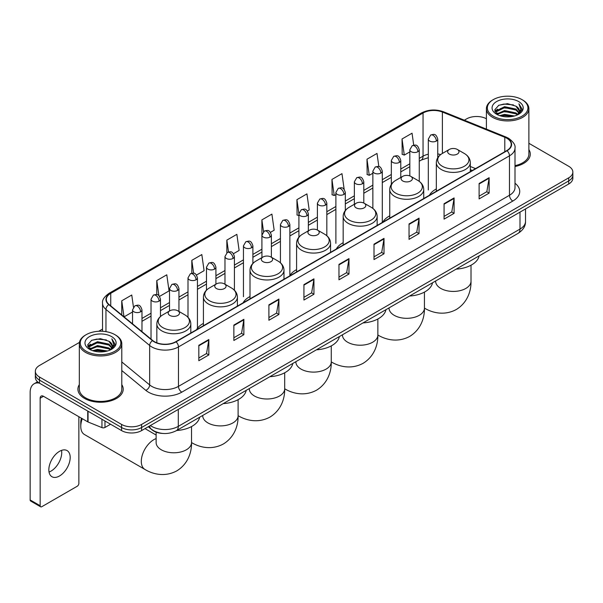 <?xml version="1.0" encoding="UTF-8"?>
<svg xmlns="http://www.w3.org/2000/svg" width="603" height="603" viewBox="0 0 603 603"><rect width="100%" height="100%" fill="white"/><g stroke="black" fill="none" stroke-linecap="round" stroke-linejoin="round"><path stroke-width="0.9" d="M203.422 323.404A25.009 14.442 0 0 0 196.525 329.72M250.004 296.51A25.009 14.442 0 0 0 243.107 302.827M296.586 269.616A25.009 14.442 0 0 0 289.689 275.933M343.167 242.723A25.009 14.442 0 0 0 336.27 249.039M389.749 215.829A25.009 14.442 0 0 0 382.852 222.145M436.331 188.935A25.009 14.442 0 0 0 429.434 195.251M472.232 170.543L470.31 169.767M162.802 433.444A14.155 8.171 180 0 1 152.197 429.977L148.27 426.743M79.438 342.414L39.496 365.478A14.155 8.171 0 0 0 35.343 371.26L35.343 377.425A14.155 8.171 0 0 0 39.496 383.199L121.58 430.595A14.155 8.171 0 0 0 141.599 430.595L568.704 184.005A14.155 8.171 0 0 0 572.85 178.224L572.85 175.141A14.155 8.171 0 0 1 568.704 180.923A14.155 8.171 0 0 0 572.85 175.141L572.85 172.059A14.155 8.171 0 0 0 568.704 166.285L528.876 143.288M35.343 371.26A14.155 8.171 0 0 0 39.496 377.033L121.58 424.429A14.155 8.171 0 0 0 141.599 424.429L141.599 427.512L568.704 180.923L141.599 427.512A14.155 8.171 0 0 1 121.58 427.512A14.155 8.171 0 0 0 141.599 427.512L141.599 430.595M39.496 377.033L39.496 380.116L121.58 427.512L39.496 380.116A14.155 8.171 0 0 1 35.343 374.342A14.155 8.171 0 0 0 39.496 380.116L39.496 383.199M79.317 384.624A22.65 13.078 0 0 0 77.908 389.176A22.65 13.078 0 0 0 84.541 398.417A22.65 13.078 0 0 0 109.226 401.251A22.65 13.078 0 0 0 123.208 389.176A22.65 13.078 0 0 0 121.791 384.624A22.65 13.078 0 0 1 123.208 389.176A22.65 13.078 0 0 1 109.226 401.251A22.65 13.078 0 0 1 84.541 398.417A22.65 13.078 0 0 1 77.908 389.176A22.65 13.078 0 0 1 79.317 384.624M506.806 138.253A15.098 8.721 180 0 1 511.231 144.418A15.098 8.721 180 0 1 506.806 150.577L175.797 341.682A15.098 8.721 180 0 1 152.755 340.522L109.053 304.492A15.098 8.721 180 0 1 106.324 299.487A15.098 8.721 180 0 1 110.748 293.322L423.042 113.017A15.098 8.721 180 0 1 442.383 112.045L504.794 137.273A15.098 8.721 180 0 1 506.806 138.253M507.07 138.095A15.474 8.939 0 0 0 505.005 137.092L442.594 111.864A15.474 8.939 0 0 0 422.778 112.867L110.477 293.171A15.474 8.939 0 0 0 108.744 304.613L152.446 340.65A15.474 8.939 0 0 0 176.068 341.841L507.07 150.735A15.474 8.939 0 0 0 507.07 138.095M198.824 345.308L198.824 360.722L208.834 354.941L208.834 339.527L198.824 345.308M198.824 357.986L206.535 353.531L208.796 340.039A3.776 2.178 -120 0 0 208.834 339.527M206.467 353.569L208.834 354.941M233.858 325.077L233.858 340.491L243.868 334.71L243.868 319.304L233.858 325.077M233.858 337.755L241.569 333.308L243.831 319.809A3.776 2.178 -120 0 0 243.868 319.304M241.501 333.346L243.868 334.71M268.893 304.854L268.893 320.261L278.903 314.487L278.903 299.073L268.893 304.854M268.893 317.532L276.604 313.078L278.865 299.585A3.776 2.178 -120 0 0 278.903 299.073M276.536 313.115L278.903 314.487M303.935 284.624L303.935 300.038L313.944 294.256L313.944 278.842L303.935 284.624M303.935 297.302L311.638 292.847L313.899 279.355A3.776 2.178 -120 0 0 313.944 278.842M311.57 292.892L313.944 294.256M479.114 183.485L479.114 198.9L489.123 193.118L489.123 177.704L479.114 183.485M479.114 196.163L486.825 191.709L489.078 178.217A3.776 2.178 -120 0 0 489.123 177.704M486.757 191.746L489.123 193.118M444.072 203.716L444.072 219.123L454.089 213.341L454.089 197.935L444.072 203.716M444.072 216.387L451.783 211.939L454.044 198.447A3.776 2.178 -120 0 0 454.089 197.935M451.715 211.977L454.089 213.341M409.038 223.939L409.038 239.353L419.047 233.572L419.047 218.158L409.038 223.939M409.038 236.617L416.748 232.17L419.01 218.67A3.776 2.178 -120 0 0 419.047 218.158M416.681 232.208L419.047 233.572M374.003 244.17L374.003 259.576L384.013 253.803L384.013 238.389L374.003 244.17M374.003 256.848L381.714 252.393L383.975 238.901A3.776 2.178 -120 0 0 384.013 238.389M381.646 252.431L384.013 253.803M338.969 264.393L338.969 279.807L348.979 274.026L348.979 258.619L338.969 264.393M338.969 277.071L346.68 272.624L348.933 259.132A3.776 2.178 -120 0 0 348.979 258.619M346.612 272.662L348.979 274.026M515.007 166.511A22.65 13.078 0 0 0 530.293 154.142A22.65 13.078 0 0 0 528.876 149.597A22.65 13.078 0 0 1 530.293 154.142A22.65 13.078 0 0 1 515.007 166.511M141.599 424.429L568.704 177.84A14.155 8.171 0 0 0 572.85 172.059M486.402 118.768A14.155 8.171 0 0 0 466.601 118.889L464.34 120.193M102.548 329.072L98.741 331.266M196.51 275.051L204.085 270.672L201.824 254.572L191.814 260.353L191.814 273.227M159.539 296.397L169.051 290.902L166.79 274.802L156.78 280.576L156.78 294.603M133.451 307.1L131.756 295.025L121.746 300.807L121.746 314.954M307.424 211.012L309.196 209.987L306.935 193.887L296.925 199.668L297.083 214.985M344.177 189.402L341.969 173.656L331.959 179.438L332.125 194.761M378.85 166.594L377.003 153.433L366.993 159.215L367.159 174.531M413.718 145.142L412.045 133.203L402.035 138.984L402.193 154.3M233.482 253.705L239.12 250.449L236.866 234.341L226.849 240.122L226.849 252.747M270.453 232.359L274.161 230.218L271.9 214.118L261.89 219.891L261.943 235.276M261.943 257.624L261.89 235.155M261.89 219.891L263.534 231.635M298.915 215.67L296.925 214.924M296.925 199.668L298.915 213.831A4.718 2.721 0 0 0 300.294 215.753A4.718 2.721 0 0 0 306.965 215.753A4.718 2.721 0 0 0 308.352 213.824C306.437 207.771 304.575 208.977 301.274 209.738A4.718 2.721 60 0 1 303.633 209.972A4.718 2.721 -120 0 1 306.965 215.753M331.959 179.438L334.22 195.545L335.886 194.581M334.22 195.545L331.959 194.701M366.993 159.215L369.255 175.315L372.858 173.234M369.255 175.315L366.993 174.471M402.035 138.984L404.289 155.084L409.829 151.888M404.289 155.084L402.035 154.24M226.849 240.122L228.514 251.948M191.814 260.353L193.623 273.227M156.78 280.576L158.906 295.696M124.067 316.869L132.539 311.977M121.746 300.807L123.992 316.801M493.292 116.191A20.291 11.713 0 0 0 521.987 116.191A20.291 11.713 0 0 0 521.987 99.623L522.658 100.008A21.233 12.264 0 0 1 528.876 108.683A21.233 12.264 0 0 1 515.769 120.005A21.233 12.264 0 0 1 492.628 117.351A21.233 12.264 0 0 1 486.402 108.683A21.233 12.264 0 0 1 492.628 100.008L493.292 99.623A20.291 11.713 0 0 0 493.292 116.191M515.007 165.644A21.233 12.264 0 0 0 528.876 154.142L528.876 108.683M499.691 115.64L504.59 114.382L514.517 115.98M501.093 116.062L504.59 115.346L513.063 116.334M496.653 114.05L504.59 110.53L515.98 112.934L517.819 114.457M497.128 114.464L504.59 111.495L515.98 113.899L517.306 114.917M495.983 113.409L496.246 110.854L504.59 106.678L515.98 109.083L519.1 112.625M495.877 112.942L496.246 111.819L504.59 107.643L515.98 110.047L518.881 113.085M517.186 115.015A11.796 6.814 0 0 0 519.439 111.012A11.796 6.814 0 0 0 515.98 106.196L519.432 111.246M518.655 101.553A15.572 8.992 0 0 0 496.661 101.53A15.572 8.992 0 0 0 496.563 114.223A15.572 8.992 0 0 0 496.631 114.269A15.572 8.992 0 0 0 518.723 114.223A15.572 8.992 0 0 0 518.655 101.553M515.98 106.196L507.507 103.663L498.794 105.269L494.754 109.829L497.437 114.698M518.15 114.54L521.919 109.769L521.994 108.909L518.927 103.799L520.856 109.527L517.314 114.954M522.658 100.008L521.987 99.623A20.291 11.713 0 0 0 493.292 99.623M518.927 103.799L521.987 109.105M498.591 105.367L503.927 104.048L513.485 104.907M494.912 111.57L496.653 110.198M500.482 108.57L503.927 107.907L513.145 108.661M500.482 112.422L503.927 111.759L513.145 112.512M501.191 116.093L503.927 115.61L513.047 116.341M494.814 111.186L497.671 109.158M496.329 113.779L497.671 113.01M449.318 154.067A5.661 3.271 0 0 0 457.323 154.067A5.661 3.271 0 0 0 457.323 149.446L464.355 153.501A15.603 9.007 0 0 1 464.355 166.247A15.603 9.007 0 0 1 442.285 166.247A15.603 9.007 0 0 1 442.285 153.501C438.441 155.785 436.459 158.815 436.331 162.599A16.99 9.806 0 0 0 441.306 169.533A16.99 9.806 0 0 0 459.818 171.659A16.99 9.806 0 0 0 470.31 162.599C470.182 158.815 468.199 155.785 464.355 153.501L457.323 149.446A5.661 3.271 0 0 0 449.318 149.446A5.661 3.271 0 0 0 449.318 154.067M456.139 269.142A25.952 14.985 0 0 0 479.121 255.868M402.736 180.96A5.661 3.271 0 0 0 410.741 180.96A5.661 3.271 0 0 0 410.741 176.34L417.773 180.395A15.603 9.007 0 0 1 417.773 193.141A15.603 9.007 0 0 1 395.704 193.141A15.603 9.007 0 0 1 395.704 180.395C391.86 182.679 389.877 185.709 389.749 189.493A16.99 9.806 0 0 0 394.724 196.427A16.99 9.806 0 0 0 413.236 198.553A16.99 9.806 0 0 0 423.728 189.493C423.6 185.709 421.618 182.679 417.773 180.395L410.741 176.34A5.661 3.271 0 0 0 402.736 176.34A5.661 3.271 0 0 0 402.736 180.96M409.558 296.035A25.952 14.985 0 0 0 432.539 282.762M356.154 207.854A5.661 3.271 0 0 0 364.159 207.854A5.661 3.271 0 0 0 364.159 203.234L371.192 207.289A15.603 9.007 0 0 1 371.192 220.035A15.603 9.007 0 0 1 349.122 220.035A15.603 9.007 0 0 1 349.122 207.289C345.278 209.573 343.295 212.603 343.167 216.387A16.99 9.806 0 0 0 348.142 223.321A16.99 9.806 0 0 0 366.654 225.447A16.99 9.806 0 0 0 377.146 216.387C377.018 212.603 375.036 209.573 371.192 207.289L364.159 203.234A5.661 3.271 0 0 0 356.154 203.234A5.661 3.271 0 0 0 356.154 207.854M362.976 322.929A25.952 14.985 0 0 0 385.958 309.656M309.573 234.748A5.661 3.271 0 0 0 317.577 234.748A5.661 3.271 0 0 0 317.577 230.127L324.61 234.183A15.603 9.007 0 0 1 324.61 246.929A15.603 9.007 0 0 1 302.54 246.929A15.603 9.007 0 0 1 302.54 234.183C298.696 236.466 296.714 239.497 296.586 243.28A16.99 9.806 0 0 0 301.56 250.215A16.99 9.806 0 0 0 320.072 252.34A16.99 9.806 0 0 0 330.565 243.28C330.436 239.497 328.454 236.466 324.61 234.183L317.577 230.127A5.661 3.271 0 0 0 309.573 230.127A5.661 3.271 0 0 0 309.573 234.748M316.394 349.823A25.952 14.985 0 0 0 339.376 336.549M262.991 261.642A5.661 3.271 0 0 0 270.996 261.642A5.661 3.271 0 0 0 270.996 257.014L278.028 261.076A15.603 9.007 0 0 1 278.028 273.822A15.603 9.007 0 0 1 255.958 273.822A15.603 9.007 0 0 1 255.958 261.076C252.114 263.36 250.132 266.39 250.004 270.174A16.99 9.806 0 0 0 254.979 277.109A16.99 9.806 0 0 0 273.498 279.234A16.99 9.806 0 0 0 283.983 270.174C283.855 266.39 281.872 263.36 278.028 261.076L270.996 257.014A5.661 3.271 0 0 0 262.991 257.014A5.661 3.271 0 0 0 262.991 261.642M269.812 376.717A25.952 14.985 0 0 0 292.794 363.443M216.409 288.536A5.661 3.271 0 0 0 224.414 288.536A5.661 3.271 0 0 0 224.414 283.907L231.446 287.97A15.603 9.007 0 0 1 231.446 300.709A15.603 9.007 0 0 1 209.377 300.709A15.603 9.007 0 0 1 209.377 287.97C205.533 290.254 203.55 293.284 203.422 297.068A16.99 9.806 0 0 0 208.397 304.002A16.99 9.806 0 0 0 226.916 306.128A16.99 9.806 0 0 0 237.401 297.068C237.273 293.284 235.291 290.254 231.446 287.97L224.414 283.907A5.661 3.271 0 0 0 216.409 283.907A5.661 3.271 0 0 0 216.409 288.536M223.231 403.611A25.952 14.985 0 0 0 246.212 390.337M82.272 418.686A17.698 10.213 120 0 0 80.772 426.411L80.772 422.56A12.98 7.492 -60 0 1 81.435 418.203M80.772 426.411A17.698 10.213 120 0 0 84.435 434.514L144.961 469.458A17.698 10.213 -60 0 1 142.248 455.28A17.698 10.213 -60 0 1 153.81 439.685A17.698 10.213 -60 0 1 156.132 438.592M169.827 315.429A5.661 3.271 0 0 0 177.832 315.429A5.661 3.271 0 0 0 177.832 310.801L184.865 314.864A15.603 9.007 0 0 1 184.865 327.602A15.603 9.007 0 0 1 162.795 327.602A15.603 9.007 0 0 1 162.795 314.864C158.951 317.148 156.968 320.178 156.84 323.962A16.99 9.806 0 0 0 161.815 330.896A16.99 9.806 0 0 0 180.335 333.022A16.99 9.806 0 0 0 190.819 323.962C190.691 320.178 188.709 317.148 184.865 314.864L177.832 310.801A5.661 3.271 0 0 0 169.827 310.801A5.661 3.271 0 0 0 169.827 315.429M176.649 430.504A25.952 14.985 0 0 0 199.631 417.231M61.529 450.381A15.098 8.721 -60 0 1 51.044 471.094A15.098 8.721 -60 0 1 49.031 472.036M59.516 475.978A15.098 8.721 120 0 0 69.375 462.674A15.098 8.721 120 0 0 67.061 450.577A15.098 8.721 120 0 0 59.516 451.323A15.098 8.721 120 0 0 49.65 464.627A15.098 8.721 120 0 0 51.964 476.732A15.098 8.721 120 0 0 59.516 475.978M104.975 421.007L104.975 427.459L110.568 424.233M39.331 383.109A18.874 10.899 -120 0 0 34.062 383.81A18.874 10.899 -120 0 0 30.15 392.447L30.15 499.947L40.16 505.729L40.16 398.229A4.718 2.721 60 0 1 41.14 396.065A4.718 2.721 60 0 1 43.499 396.299L87.729 421.836L87.729 411.05M40.16 505.729A2.359 1.364 120 0 0 40.65 506.806L30.64 501.025A2.359 1.364 -60 0 1 30.15 499.947M40.65 506.806A2.359 1.364 120 0 0 41.826 506.686L77.199 486.267A2.359 1.364 120 0 0 78.865 483.38L78.865 416.718M104.975 427.459A2.359 1.364 180 0 1 101.952 427.617L88.046 421.994A2.359 1.364 180 0 1 87.729 421.836M86.206 351.225A20.291 11.713 0 0 0 114.902 351.225A20.291 11.713 0 0 0 114.902 334.657A20.291 11.713 0 0 0 114.902 334.65L115.572 335.042A21.233 12.264 0 0 1 121.791 343.71A21.233 12.264 0 0 1 108.683 355.031A21.233 12.264 0 0 1 85.543 352.378A21.233 12.264 0 0 1 79.317 343.71A21.233 12.264 0 0 1 85.543 335.042L86.206 334.657A20.291 11.713 0 0 0 86.206 351.225M79.317 343.71L79.317 389.176A21.233 12.264 0 0 0 85.543 397.844A21.233 12.264 0 0 0 108.683 400.498A21.233 12.264 0 0 0 121.791 389.176L121.791 343.71M92.606 350.667L97.505 349.416L107.432 351.006M94.008 351.097L97.505 350.373L105.977 351.368L96.842 350.637L94.106 351.119M89.568 349.084L97.505 345.564L108.894 347.969L110.733 349.484M90.043 349.499L97.505 346.521L108.894 348.926L110.221 349.944M88.897 348.436L89.161 345.881L97.505 341.705L108.894 344.109L112.015 347.652M88.792 347.969L89.161 346.846L97.505 342.67L108.894 345.074L111.796 348.112M110.1 350.041A11.796 6.814 0 0 0 112.354 346.039A11.796 6.814 0 0 0 108.894 341.223L112.346 346.273M111.57 336.58A15.572 8.992 0 0 0 89.576 336.557A15.572 8.992 0 0 0 89.478 349.258A15.572 8.992 0 0 0 89.546 349.295A15.572 8.992 0 0 0 111.638 349.258A15.572 8.992 0 0 0 111.57 336.58M108.894 341.223L100.422 338.69L91.709 340.296L87.676 344.856L90.352 349.725M111.073 349.567L114.834 344.795L114.909 343.944L111.841 338.826L113.771 344.554L110.228 349.981M115.572 335.042L114.902 334.657A20.291 11.713 0 0 0 86.206 334.657M111.841 338.826L114.902 344.132M91.505 340.394L96.842 339.082L106.399 339.934M87.827 346.597L89.568 345.233M93.397 343.597L96.842 342.934L106.06 343.687M93.397 347.456L96.842 346.785L106.06 347.539M87.729 346.22L90.586 344.185M89.244 348.805L90.586 348.037M150.343 425.545A18.874 10.899 0 0 0 151.609 426.351A18.874 10.899 0 0 0 178.3 426.351L519.99 229.087A18.874 10.899 0 0 0 525.515 221.376C525.65 226.065 523.163 230.075 518.03 233.406L176.347 430.678A9.437 5.45 60 0 0 178.3 426.351L178.3 409.399M519.99 212.128L519.99 229.087A9.437 5.45 60 0 1 518.03 233.406M149.574 425.989A9.437 6.309 129.5 0 0 151.217 429.057L148.353 426.69M568.704 184.005L568.704 177.84M121.58 430.595L121.58 424.429M515.007 183.252A23.592 13.62 180 0 1 512.814 201.055L181.804 392.161A4.718 2.721 60 0 1 178.465 386.38L509.475 195.274A18.874 10.899 0 0 0 515.007 187.571L515.007 148.112A18.874 10.899 180 0 1 509.475 155.823A4.718 2.721 -120 0 0 507.07 150.735M181.804 392.161A23.592 13.62 180 0 1 148.436 392.161A23.592 13.62 180 0 1 145.798 390.337L121.791 370.551M152.446 340.65A4.718 3.158 129.5 0 0 149.657 345.474L149.657 384.925A18.874 10.899 0 0 0 151.775 386.38A18.874 10.899 0 0 0 178.465 386.38L178.465 346.929A18.874 10.899 180 0 1 149.657 345.474L105.962 309.437A18.874 10.899 180 0 1 102.548 303.188L102.548 331.281M515.007 148.112C515.633 145.165 513.462 141.878 508.502 138.245L506.015 137.047A4.718 2.208 112 0 0 505.005 137.092M506.015 137.047L443.604 111.811C435.788 109.045 428.371 109.452 421.346 113.017A4.718 2.721 60 0 1 422.778 112.867M110.477 293.171A4.718 2.721 -120 0 0 109.053 293.322C104.153 296.842 101.982 300.128 102.548 303.188M108.744 304.613A4.718 3.158 129.5 0 0 105.962 309.437L105.962 331.642M443.604 111.811A4.718 2.208 112 0 0 442.594 111.864M176.068 341.841A4.718 2.721 60 0 1 178.465 346.929L509.475 155.823L509.475 195.274A4.718 2.721 60 0 0 512.814 201.055M121.791 361.943L149.657 384.925A4.718 3.158 -50.5 0 1 145.798 390.337M110.748 293.322L110.748 305.887M504.794 137.273L504.794 151.745M442.383 112.045L442.383 153.448M475.571 168.614L470.31 166.488M440.65 154.594A15.098 8.721 0 0 0 437.748 153.938M428.311 154.202A15.098 8.721 0 0 0 423.042 156.177L419.266 158.355M423.042 113.017L423.042 156.177A8.495 4.907 60 0 1 421.286 160.066L419.266 161.227M409.829 163.805L400.776 169.028M391.339 174.478L382.294 179.702M372.858 185.151L363.805 190.375M354.368 195.824L345.323 201.048M335.886 206.497L326.834 211.721M317.397 217.17L308.352 222.394M298.915 227.844L289.862 233.067M280.425 238.509L271.38 243.733M261.943 249.182L252.891 254.406M243.454 259.855L234.409 265.079M224.972 270.528L215.919 275.752M206.482 281.202L197.437 286.425M188 291.875L178.948 297.098M169.511 302.548L160.466 307.771M151.029 313.221L141.976 318.444M338.969 264.883L348.933 259.132M374.003 244.66L383.975 238.901M409.038 224.429L419.01 218.67M444.072 204.198L454.044 198.447M479.114 183.975L489.078 178.217M303.935 285.113L313.899 279.355M268.893 305.337L278.865 299.585M233.858 325.567L243.831 319.809M198.824 345.798L208.796 340.039M471.011 265.207L471.011 281.217A17.698 10.213 180 0 1 465.833 288.438A17.698 10.213 180 0 1 440.808 288.438A17.698 10.213 180 0 1 435.622 281.217L435.66 281.91M471.011 281.217C471.252 290.103 467.951 302.374 456.305 309.505C444.305 316.025 432.027 312.753 424.452 308.103L424.437 308.088A17.698 10.213 -60 0 1 424.437 308.088A17.698 10.213 180 0 1 419.251 315.331A17.698 10.213 180 0 1 394.226 315.331A17.698 10.213 180 0 1 389.041 308.11L389.078 308.804M424.437 292.101L424.437 308.11C424.67 316.997 421.369 329.268 409.723 336.399C397.724 342.919 385.445 339.647 377.87 334.997A17.698 10.213 -60 0 1 377.855 334.982L377.87 334.997A17.698 10.213 180 0 1 372.669 342.225A17.698 10.213 180 0 1 347.645 342.225A17.698 10.213 180 0 1 342.459 335.004L342.504 335.698M331.288 361.883A17.698 10.213 -60 0 1 331.273 361.875L331.273 361.875C338.863 366.534 351.142 369.812 363.142 363.292C374.787 356.162 378.089 343.891 377.855 335.004L377.855 318.995M331.273 345.888L331.273 361.898A17.698 10.213 180 0 1 326.087 369.119A17.698 10.213 180 0 1 301.063 369.119A17.698 10.213 180 0 1 295.877 361.898L295.922 362.591M331.273 361.898C331.507 370.785 328.205 383.056 316.56 390.179C304.56 396.706 292.282 393.427 284.706 388.777L284.691 388.769A17.698 10.213 -60 0 1 284.691 388.769A17.698 10.213 180 0 1 279.506 396.013A17.698 10.213 180 0 1 254.481 396.013A17.698 10.213 180 0 1 249.295 388.792L249.341 389.478M238.125 415.671A17.698 10.213 -60 0 1 238.11 415.663L238.11 415.663C245.7 420.321 257.978 423.6 269.978 417.072C281.624 409.95 284.925 397.679 284.691 388.792L284.691 372.782M238.11 399.676L238.11 415.686A17.698 10.213 180 0 1 232.924 422.907A17.698 10.213 180 0 1 207.899 422.907A17.698 10.213 180 0 1 202.714 415.686L202.759 416.372M238.11 415.686C238.343 424.572 235.042 436.836 223.396 443.966C211.397 450.494 199.118 447.215 191.543 442.564L191.528 442.557A17.698 10.213 -60 0 1 191.528 442.557A17.698 10.213 180 0 1 186.342 449.8A17.698 10.213 180 0 1 161.318 449.8A17.698 10.213 180 0 1 156.132 442.579L156.177 443.265M436.368 141.042A4.718 2.721 0 0 0 437.748 139.12C435.833 133.067 433.972 134.273 430.67 135.034A4.718 2.721 60 0 1 433.029 135.268A4.718 2.721 -120 0 1 436.368 141.042A4.718 2.721 0 0 1 429.698 141.042A4.718 2.721 0 0 1 428.311 139.12L430.67 135.034M417.879 151.715A4.718 2.721 0 0 0 419.266 149.793C417.351 143.74 415.49 144.946 412.188 145.707A4.718 2.721 60 0 1 414.547 145.941A4.718 2.721 -120 0 1 417.879 151.715A4.718 2.721 0 0 1 411.208 151.715A4.718 2.721 0 0 1 409.829 149.793L412.188 145.707M399.397 162.388A4.718 2.721 0 0 0 400.776 160.466C398.862 154.413 397 155.619 393.699 156.373A4.718 2.721 60 0 1 396.058 156.607A4.718 2.721 -120 0 1 399.397 162.388A4.718 2.721 0 0 1 392.726 162.388A4.718 2.721 0 0 1 391.339 160.466L393.699 156.373M380.908 173.061A4.718 2.721 0 0 0 382.294 171.139C380.38 165.086 378.518 166.285 375.217 167.046A4.718 2.721 60 0 1 377.576 167.28A4.718 2.721 -120 0 1 380.908 173.061A4.718 2.721 0 0 1 374.237 173.061A4.718 2.721 0 0 1 372.858 171.139L375.217 167.046M362.426 183.734A4.718 2.721 0 0 0 363.805 181.804C361.89 175.752 360.029 176.958 356.727 177.719A4.718 2.721 60 0 1 359.087 177.953A4.718 2.721 -120 0 1 362.426 183.734A4.718 2.721 0 0 1 355.755 183.734A4.718 2.721 0 0 1 354.368 181.804L356.727 177.719M343.936 194.407A4.718 2.721 0 0 0 345.323 192.478C343.409 186.425 341.547 187.631 338.245 188.392A4.718 2.721 60 0 1 340.605 188.626A4.718 2.721 -120 0 1 343.936 194.407A4.718 2.721 0 0 1 337.265 194.407A4.718 2.721 0 0 1 335.886 192.478L338.245 188.392M325.454 205.08A4.718 2.721 0 0 0 326.834 203.151C324.919 197.098 323.057 198.304 319.756 199.065A4.718 2.721 60 0 1 322.115 199.299A4.718 2.721 -120 0 1 325.454 205.08A4.718 2.721 0 0 1 318.783 205.08A4.718 2.721 0 0 1 317.397 203.151L319.756 199.065M288.483 226.427A4.718 2.721 0 0 0 289.862 224.497C287.948 218.444 286.086 219.65 282.784 220.412A4.718 2.721 60 0 1 285.144 220.645A4.718 2.721 -120 0 1 288.483 226.427A4.718 2.721 0 0 1 281.812 226.427A4.718 2.721 0 0 1 280.425 224.497L282.784 220.412M269.993 237.1A4.718 2.721 0 0 0 271.38 235.17C269.466 229.117 267.604 230.323 264.302 231.085A4.718 2.721 60 0 1 266.662 231.318A4.718 2.721 -120 0 1 269.993 237.1A4.718 2.721 0 0 1 263.323 237.1A4.718 2.721 0 0 1 261.943 235.17L264.302 231.085M251.511 247.773A4.718 2.721 0 0 0 252.891 245.843C250.976 239.79 249.114 240.996 245.813 241.758A4.718 2.721 60 0 1 248.172 241.991A4.718 2.721 -120 0 1 251.511 247.773A4.718 2.721 0 0 1 244.841 247.773A4.718 2.721 0 0 1 243.454 245.843L245.813 241.758M233.022 258.446A4.718 2.721 0 0 0 234.409 256.516C232.494 250.464 230.632 251.67 227.331 252.431A4.718 2.721 60 0 1 229.69 252.665A4.718 2.721 -120 0 1 233.022 258.446A4.718 2.721 0 0 1 226.351 258.446A4.718 2.721 0 0 1 224.972 256.516L227.331 252.431M214.54 269.119A4.718 2.721 0 0 0 215.919 267.189C214.005 261.137 212.143 262.343 208.842 263.104A4.718 2.721 60 0 1 211.201 263.338A4.718 2.721 -120 0 1 214.54 269.119A4.718 2.721 0 0 1 207.869 269.119A4.718 2.721 0 0 1 206.482 267.189L208.842 263.104M196.05 279.784A4.718 2.721 0 0 0 197.437 277.862C195.523 271.81 193.661 273.016 190.36 273.777A4.718 2.721 60 0 1 192.719 274.011A4.718 2.721 -120 0 1 196.05 279.784A4.718 2.721 0 0 1 189.38 279.784A4.718 2.721 0 0 1 188 277.862L190.36 273.777M177.568 290.458A4.718 2.721 0 0 0 178.948 288.536C177.033 282.483 175.172 283.689 171.87 284.45A4.718 2.721 60 0 1 174.229 284.684A4.718 2.721 -120 0 1 177.568 290.458A4.718 2.721 0 0 1 170.898 290.458A4.718 2.721 0 0 1 169.511 288.536L171.87 284.45M159.079 301.131A4.718 2.721 0 0 0 160.466 299.209C158.551 293.156 156.69 294.362 153.388 295.123A4.718 2.721 60 0 1 155.747 295.357A4.718 2.721 -120 0 1 159.079 301.131A4.718 2.721 0 0 1 152.408 301.131A4.718 2.721 0 0 1 151.029 299.209L153.388 295.123M140.597 311.804A4.718 2.721 0 0 0 141.976 309.882C140.062 303.829 138.2 305.035 134.899 305.796A4.718 2.721 60 0 1 137.258 306.03A4.718 2.721 -120 0 1 140.597 311.804A4.718 2.721 0 0 1 133.926 311.804A4.718 2.721 0 0 1 132.539 309.882L134.899 305.796M40.16 398.229L43.499 396.299M88.046 411.231L88.046 421.994M101.952 427.617L101.952 419.266M176.347 430.678C168.75 434.492 161.159 434.492 153.561 430.678L151.217 429.057M525.515 221.376L525.515 208.94M421.346 113.017L109.053 293.322M428.311 157.677L421.286 160.066M409.829 166.677L400.776 171.9M391.339 177.35L382.294 182.573M372.858 188.023L363.805 193.246M354.368 198.696L345.323 203.92M335.886 209.369L326.834 214.593M317.397 220.042L308.352 225.266M298.915 230.715L289.862 235.939M280.425 241.388L271.38 246.612M261.943 252.062L252.891 257.285M243.454 262.727L234.409 267.951M224.972 273.4L215.919 278.624M206.482 284.073L197.437 289.297M188 294.746L178.948 299.97M169.511 305.42L160.466 310.643M151.029 316.093L141.976 321.316M472.337 170.483L470.31 169.662M495.847 113.243L495.847 112.459M486.402 129.117L486.402 108.683M470.31 171.651L470.31 162.599M436.331 191.272L436.331 162.599M449.318 149.446L442.285 153.501M423.728 198.545L423.728 189.493M389.749 218.165L389.749 189.493M402.736 176.34L395.704 180.395M377.146 225.439L377.146 216.387M343.167 245.059L343.167 216.387M356.154 203.234L349.122 207.289M330.565 252.333L330.565 243.28M296.586 271.953L296.586 243.28M309.573 230.127L302.54 234.183M283.983 279.227L283.983 270.174M250.004 298.839L250.004 270.174M262.991 257.014L255.958 261.076M237.401 306.12L237.401 297.068M203.422 325.733L203.422 297.068M216.409 283.907L209.377 287.97M191.528 426.57L191.528 442.579C191.769 451.459 188.46 463.73 176.815 470.86C164.815 477.388 152.536 474.109 144.961 469.458M190.819 333.014L190.819 323.962M156.84 342.813L156.84 323.962M169.827 310.801L162.795 314.864M156.132 435.042L145.014 428.62M156.132 432.163L156.132 442.579M437.748 157.737L437.748 139.12M428.311 189.975L428.311 139.12M419.266 181.375L419.266 149.793M409.829 175.91L409.829 149.793M400.776 177.463L400.776 160.466M391.339 184.36L391.339 160.466M382.294 221.994L382.294 171.139M372.858 208.397L372.858 171.139M363.805 203.045L363.805 181.804M354.368 204.259L354.368 181.804M345.323 210.485L345.323 192.478M335.886 243.341L335.886 192.478M326.834 235.75L326.834 203.151M317.397 230.022L317.397 203.151M308.352 230.828L308.352 213.824M298.915 237.167L298.915 213.824L301.274 209.738M289.862 275.36L289.862 224.497M280.425 262.795L280.425 224.497M271.38 257.24L271.38 235.17M252.891 263.436L252.891 245.843M243.454 296.706L243.454 245.843M234.409 290.216L234.409 256.516M224.972 284.232L224.972 256.516M215.919 284.194L215.919 267.189M206.482 290.156L206.482 267.189M197.437 328.296L197.437 277.862M188 317.291L188 277.862M178.948 311.45L178.948 288.536M169.511 310.982L169.511 288.536M160.466 316.522L160.466 299.209M151.029 339.097L151.029 299.209M141.976 331.635L141.976 309.882M132.539 323.856L132.539 309.882M34.062 383.81L37.544 381.797M88.762 348.27L88.762 347.486"/></g></svg>
